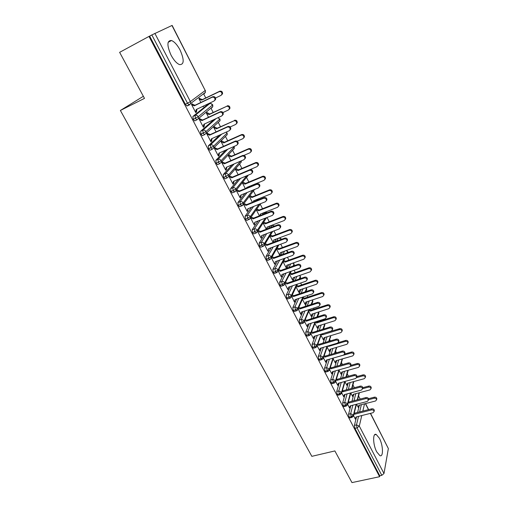 <?xml version="1.0" encoding="UTF-8"?>
<svg xmlns="http://www.w3.org/2000/svg" width="508" height="508" viewBox="0 0 508 508"><rect width="100%" height="100%" fill="white"/><g stroke="black" fill="none" stroke-linecap="round" stroke-linejoin="round"><path stroke-width="0.76" d="M376.745 451.904C372.872 444.811 372.567 432.524 376.206 434.461L379.4 438.271C383.172 445.211 383.591 457.498 379.889 455.638L376.745 451.904M171.044 55.143C166.751 45.288 166.91 40.405 171.514 40.513C174.473 41.739 177.343 44.939 180.118 50.114C184.36 59.849 184.175 64.687 179.565 64.618C176.682 63.443 173.838 60.287 171.044 55.143M360.191 399.072L358.578 395.916M354.362 387.706L352.939 384.924M348.469 376.206L347.237 373.805M342.5 364.579L341.471 362.566M336.467 352.812L335.642 351.206M330.359 340.906L329.743 339.706M324.18 328.86L323.78 328.085M320.173 321.05L319.869 320.453M317.925 316.668L317.754 316.325M314.071 309.143L313.544 308.127M307.892 297.104L307.143 295.643M301.644 284.925L300.666 283.013M295.319 272.593L294.107 270.231M288.925 260.121L287.464 257.283M282.448 247.498L280.746 244.183M275.895 234.721L273.939 230.911M269.265 221.793L267.049 217.481M264.63 212.763L264.465 212.446M262.547 208.705L260.204 204.133M257.956 199.752L257.677 199.206M255.753 195.459L253.422 190.913M251.016 186.226L250.8 185.801M248.876 182.048L246.558 177.533M241.91 168.472L239.617 163.995M234.861 154.724L232.581 150.285M227.717 140.805L225.463 136.411M220.485 126.708L218.262 122.364M213.163 112.427L210.966 108.147M208.871 104.064L208.636 103.6M205.746 97.968L203.581 93.745M143.358 96.285L120.377 110.471L311.842 456.336L334.874 450.933L351.974 482.6L379.597 476.707L148.996 36.417L119.628 52.337L144.488 98.374L120.377 110.471M188.055 105.353L186.855 105.931L185.318 104.254L187.49 103.2L151.841 34.931L172.136 25.406L205.219 90.507L171.958 25.47M185.318 104.254L149.657 36.112L148.996 36.417M151.841 34.931L149.657 36.112M370.535 413.347L388.36 448.558L383.985 473.52L381.813 475.336L379.768 475.774L379.597 476.707M191.586 104.604L192.373 104.216L192.145 103.772L191.433 104.311L195.758 112.617L196.456 112.065L195.663 112.439M200.863 102.457L198.901 98.654L199.574 98.139L199.796 98.577L199.047 98.939M202.876 106.356L203.092 106.769L203.752 106.242L203.003 106.597M196.456 112.065L196.875 109.22M359.372 405.168L357.594 412.426M356.502 416.877L354.419 425.406L356.483 424.898L358.54 416.363M379.768 475.774L354.965 428.39L354.419 425.406M350.158 417.868L349.117 417.22L348.577 414.236L350.647 413.709L352.838 405.194M353.803 394.189L351.968 401.218M350.793 405.721L348.577 414.236M353.619 415.785L355.346 419.106L355.587 417.932M356.61 404.222L358.235 407.372L358.457 406.241M344.278 406.584L343.205 405.917L342.665 402.933L344.741 402.393L347.072 393.897M348.177 383.089L346.297 389.877M345.027 394.437L342.665 402.933M347.732 404.482L349.567 408.007L349.809 406.819M350.793 392.951L352.596 396.45L352.819 395.3M338.328 395.167L337.223 394.487L336.69 391.503L338.772 390.944L341.249 382.46M342.5 371.862L340.563 378.397M339.198 383.019L336.69 391.503M341.782 393.052L343.725 396.78L343.954 395.573M344.989 381.705L346.894 385.407L347.116 384.245M332.308 383.616L331.165 382.918L330.645 379.94L332.727 379.362L335.363 370.891M336.76 360.502L334.785 366.776M333.305 371.469L330.645 379.94M335.756 381.483L337.807 385.426L338.042 384.2M339.115 370.332L341.135 374.237L341.351 373.056M326.225 371.932L325.793 372.053L325.044 371.215L324.523 368.236L326.612 367.64L329.413 359.181M330.956 349.009L328.949 355.009M327.355 359.778L324.523 368.236M329.667 369.78L331.832 373.939L332.054 372.701M333.178 358.826L335.305 362.941L335.515 361.747M320.065 360.108L319.621 360.236L318.846 359.378L318.332 356.394L320.427 355.784L323.406 347.326M325.101 337.375L323.063 343.097M321.342 347.942L318.332 356.394M323.494 357.937L325.78 362.318L326.003 361.061M327.171 347.186L329.406 351.523L329.616 350.304M313.83 348.145L313.373 348.285L312.572 347.396L312.071 344.418L314.166 343.783L317.335 335.331M319.189 325.609L317.132 331.038M315.265 335.966L312.071 344.418M317.259 345.954L319.659 350.564L319.875 349.282M321.094 335.413L323.444 339.966L323.647 338.734M307.524 336.036L307.054 336.182L306.229 335.267L305.727 332.289L307.835 331.635L311.201 323.183M313.214 313.696L311.156 318.814M309.131 323.837L305.727 332.289M310.94 333.826L313.461 338.671L313.677 337.369M314.954 323.507L317.417 328.282L317.614 327.031M301.142 323.786L300.66 323.939L299.803 322.993L299.314 320.021L301.422 319.348L305.01 310.89M307.188 301.644L305.13 306.438M302.939 311.556L299.314 320.021M304.552 321.551L307.194 326.631L307.404 325.317M308.731 311.461L311.315 316.459L311.506 315.189M294.684 311.385L294.189 311.55L293.3 310.572L292.818 307.6L294.932 306.908L298.761 298.431M301.104 289.433L299.072 293.891M296.685 299.123L292.818 307.6M302.793 297.091L297.898 308.134L300.857 314.452L301.53 312.014M302.444 299.269L305.143 304.502L305.803 302.095M288.15 298.831L287.636 299.002L286.722 297.999L286.245 295.027L288.366 294.316L292.456 285.82M294.964 277.076L292.976 281.172M290.373 286.531L286.245 295.027M296.615 284.397L291.344 295.548L294.437 302.127L295.142 299.637M296.075 286.937L298.894 292.398L299.587 289.947M281.534 286.125L281.007 286.309L280.06 285.274L279.591 282.302L281.711 281.572L286.093 273.044M288.779 264.56L286.855 268.275M284.01 273.774L279.591 282.302M284.918 283.845L287.941 289.655L288.677 287.109M289.636 274.46L292.576 280.156L293.3 277.654M274.834 273.266L274.295 273.456L273.317 272.383L272.859 269.424L274.98 268.668L279.679 260.09M282.543 251.873L280.708 255.194M277.59 260.845L272.859 269.424M278.213 270.974L281.369 277.031L282.13 274.428M283.115 261.83L286.182 267.767L286.931 265.214M268.059 260.242L267.5 260.445L266.484 259.34L266.04 256.381L268.167 255.6L273.215 246.964M276.263 239.027L274.561 241.91M271.126 247.739L266.04 256.381M271.431 257.943L274.714 264.249L275.507 261.595M276.523 249.047L279.711 255.232L280.492 252.622M270.478 227.635L271.894 225.368L270.288 225.984M261.195 247.059L260.623 247.275L259.575 246.132L259.131 243.173L261.264 242.373L266.713 233.655M269.85 226.149L268.421 228.422M264.624 234.448L259.131 243.173M264.56 244.748L267.976 251.314L268.802 248.596M273.253 242.399L273.971 239.884M269.843 236.112L273.114 242.449M264.363 213.9L265.303 212.503L263.665 213.144M254.248 233.712L253.657 233.934L252.571 232.753L252.139 229.8L254.279 228.981L260.185 220.154M263.252 213.309L262.306 214.706M258.089 220.967L252.139 229.8M257.607 231.394L261.156 238.214L262.007 235.439M266.44 229.159L267.024 228.937L267.373 226.987M263.087 223.018L266.294 229.235M258.312 199.923L258.629 199.479L256.953 200.152M247.218 220.193L246.609 220.428L245.485 219.208L245.059 216.262L247.206 215.417L253.632 206.451M256.572 200.304L256.254 200.749M251.536 207.283L245.059 216.262M254.571 223.774L254.044 224.555L254.832 222.237L272.383 215.398L273.406 214.122C273.253 212.452 272.339 211.747 270.65 212.001L253.086 218.885L250.565 217.862L254.254 224.955L255.137 222.123M259.848 215.671L260.407 214.046L277.597 207.283L278.6 206.026C278.46 204.387 277.565 203.695 275.914 203.956L258.712 210.763L256.254 209.76L259.391 215.856M240.1 206.496L239.465 206.756L238.303 205.492L237.89 202.546L240.036 201.676L247.079 192.526M244.983 193.383L237.89 202.546M243.434 204.178L247.263 211.525L248.171 208.629M249.326 196.355L252.393 202.305M253.232 201.962L253.606 200.844L270.827 193.904L271.824 192.653C271.697 190.97 270.796 190.265 269.126 190.532L269.621 189.827L252.419 196.812L249.86 195.644M232.899 192.627L232.239 192.9L231.032 191.599L230.626 188.659L232.778 187.763L240.557 178.365M238.462 179.248L230.626 188.659M236.214 190.309L240.182 197.929L240.748 197.199L241.122 194.97M236.277 190.227L236.976 189.941L236.791 189.592M242.316 182.772L245.313 188.582M246.532 188.074L246.723 187.49L263.982 180.353L264.966 179.108C264.858 177.394 263.95 176.67 262.255 176.943L262.769 176.263L245.535 183.439L242.868 182.093M225.615 178.575L224.917 178.873L223.666 177.521L223.272 174.593L225.425 173.666L234.105 163.951M232.01 164.852L223.272 174.593M228.956 176.378L233.013 184.163L233.604 183.458L233.985 181.134M228.994 176.441L229.775 176.105L229.559 175.692M235.28 169.132L238.144 174.682M239.744 174.009L257.042 166.637L258.026 165.405C257.931 163.639 257.016 162.897 255.295 163.182L255.829 162.535L238.563 169.894L235.852 168.478M218.243 164.338L217.5 164.662L216.205 163.265L215.824 160.338L217.976 159.391L227.787 149.225M225.692 150.152L215.824 160.338M221.704 162.439L222.485 162.096L222.269 161.671L221.647 162.331L225.755 170.218L226.358 169.545L226.752 167.119M243.961 155.378L250.019 152.749L250.996 151.524C250.914 149.714 249.999 148.958 248.247 149.244L248.799 148.628L231.508 156.191L228.778 154.762L228.181 155.391L230.88 160.611M210.788 149.904L209.988 150.266L208.642 148.819L208.274 145.904L210.433 144.926L221.717 134.137M219.627 135.09L208.274 145.904M214.319 148.26L215.106 147.904L214.884 147.479L214.236 148.107L218.396 156.096L219.031 155.448L219.424 152.927M237.198 141.218L242.907 138.678L243.872 137.471C243.808 135.617 242.894 134.836 241.116 135.134L241.687 134.544L224.365 142.303L221.615 140.875L220.999 141.472L223.52 146.355M203.264 135.274L202.374 135.68L200.984 134.188L200.622 131.274L202.787 130.27L216.091 118.58M214.008 119.551L200.622 131.274M206.839 133.896L207.626 133.534L207.397 133.096L206.737 133.699L210.947 141.789L211.601 141.173L212.007 138.551M230.188 126.949L235.706 124.435L236.658 123.241C236.614 121.336 235.693 120.536 233.89 120.841L217.126 128.251L214.357 126.809L213.728 127.381L216.065 131.909M195.675 120.428L194.666 120.904L193.224 119.355L192.875 116.453L195.04 115.424L209.556 103.74L207.626 104.661M207.474 104.731L192.875 116.453M199.263 119.342L200.05 118.974L199.822 118.529L199.136 119.101L203.403 127.298L204.076 126.714L204.489 123.984M222.968 112.547L228.41 110.001L229.349 108.826C229.33 106.871 228.403 106.051 226.568 106.369L209.798 114.014L207.016 112.566L206.362 113.106L208.515 117.278M210.845 103.588L212.604 104.946L198.247 116.7L193.224 119.355M204.076 126.714L203.289 127.076M211.601 141.173L210.814 141.529M219.031 155.448L218.243 155.797M226.358 169.545L225.577 169.882M233.604 183.458L232.816 183.788M240.748 197.199L239.966 197.523L240.538 196.793M247.809 210.769L247.098 211.055M254.781 224.174L254.133 224.422M261.664 237.407L261.068 237.636M268.472 250.482L267.913 250.685M273.634 241.751L273.088 241.954M275.19 263.392L274.669 263.576M280.168 254.413L279.66 254.597M281.826 276.149L281.343 276.32M286.62 266.929L286.144 267.1M288.379 288.754L287.928 288.906M292.995 279.298L292.551 279.451M294.862 301.206L294.43 301.346M299.301 291.516L298.875 291.662M301.263 313.512L300.857 313.639M305.53 303.6L305.13 303.727M307.588 325.666L307.207 325.787M311.683 315.538L311.315 315.659M313.836 337.687L313.5 337.788M317.773 327.343L317.436 327.444M218.015 117.767L219.862 119.139L205.975 131.547L200.984 134.188M226.27 132.067L227.032 133.147L213.601 146.196L208.642 148.819M234.01 146.469L234.105 146.983L221.132 160.661L216.205 163.265M240.709 161.1L228.562 174.93L223.666 177.521M246.666 175.8L235.896 189.02L231.032 191.599M252.787 190.189L243.135 202.933L238.303 205.492M259.004 204.299L250.285 216.668L245.485 219.208M265.271 218.173L257.34 230.226L252.571 232.753M271.564 231.813L264.312 243.618L259.575 246.132M277.863 245.25L271.196 256.845L266.484 259.34M279.432 237.839L281.337 238.938L281.197 239.439M284.137 258.483L277.997 269.9L275.444 271.634L273.317 272.383M286.423 250.463L287.763 251.498L287.172 252.851M290.392 271.532L284.709 282.804L282.188 284.537L280.06 285.274M293.154 263.004L294.107 263.9L293.16 266.046M290.271 298.126L289.757 298.298L288.842 297.288L288.366 294.316C289.63 294.024 290.62 294.437 291.344 295.548L288.842 297.288L286.722 297.999M299.72 275.431L300.349 276.498L299.142 279.051M296.799 310.693L296.304 310.858L295.421 309.88L294.932 306.908L297.898 308.134L295.421 309.88L293.3 310.572M306.153 287.731L306.553 288.62L305.111 291.865M308.934 309.62L304.368 320.567L301.917 322.326L299.803 322.993M312.464 299.904L312.687 300.609L311.061 304.502M315.017 321.983L310.763 332.854L308.337 334.613L306.229 335.267M318.668 311.95L316.979 316.967M321.056 334.188L317.087 344.995L314.674 346.761L312.572 347.396M324.587 323.926L324.904 325.025L324.771 323.869L322.866 329.267M327.038 346.24L323.329 356.991L320.942 358.762L318.846 359.378M330.676 335.686L328.708 341.401M332.969 358.146L329.501 368.846L327.139 370.624L325.044 371.215M336.455 347.383L334.512 353.384M338.842 369.907L335.598 380.562L333.261 382.346L331.165 382.918M342.182 358.94L340.271 365.214M344.659 381.521L341.624 392.144L339.306 393.929L337.223 394.487M347.847 370.364L345.98 376.898M350.425 393.001L347.586 403.587L345.288 405.378L343.205 405.917M353.466 381.648L351.644 388.436M356.127 404.343L353.473 414.903L351.193 416.693L349.117 417.22M359.029 392.805L357.264 399.834M196.228 111.62L195.529 112.173L196.24 109.525L214.052 101.016L214.998 99.841C214.998 97.784 214.039 96.92 212.128 97.244L212.795 96.717C214.706 96.393 215.659 97.257 215.659 99.308L214.713 100.482M212.128 97.244L194.31 105.81L191.668 104.756L192.373 104.216L195.015 105.27L212.795 96.717M194.31 105.81L195.015 105.27M215.57 97.993L221.018 95.383L221.945 94.234C221.952 92.227 221.024 91.383 219.151 91.7L219.786 91.199C221.653 90.881 222.58 91.726 222.574 93.726L221.647 94.875M219.151 91.7L201.708 100.114L199.123 99.085L199.796 98.577L202.374 99.6L201.708 100.114M219.786 91.199L202.374 99.6M203.848 126.276L203.175 126.86L203.899 124.257L221.679 115.976L222.637 114.776C222.612 112.776 221.659 111.938 219.78 112.255L220.428 111.697C222.301 111.379 223.253 112.217 223.279 114.211L222.377 115.379M219.78 112.255L201.994 120.593L199.365 119.539L200.05 118.974L202.673 120.015L220.428 111.697M201.994 120.593L202.673 120.015M211.379 140.741L210.725 141.357L211.461 138.798L229.21 130.74L230.181 129.521C230.13 127.578 229.184 126.759 227.336 127.064L227.959 126.473C229.8 126.168 230.746 126.981 230.797 128.924L229.959 130.067M227.336 127.064L209.575 135.179L206.959 134.131L207.626 133.534L210.236 134.576L227.959 126.473M209.575 135.179L210.236 134.576M218.808 155.023L218.173 155.67L218.923 153.149L236.639 145.307L237.623 144.075C237.547 142.183 236.607 141.383 234.791 141.681L235.388 141.059C237.204 140.76 238.144 141.554 238.214 143.447L237.439 144.57M234.791 141.681L217.062 149.581L214.465 148.539L215.106 147.904L217.697 148.946L235.388 141.059M217.062 149.581L217.697 148.946M226.143 169.126L225.533 169.799L226.289 167.322L243.973 159.69L244.964 158.445C244.875 156.597 243.935 155.816 242.151 156.108L242.729 155.461C244.513 155.169 245.447 155.943 245.535 157.785L244.818 158.883M242.151 156.108L224.453 163.798L221.869 162.757L222.485 162.096L225.069 163.131L242.729 155.461M224.453 163.798L225.069 163.131M227.178 105.835C229.013 105.524 229.94 106.337 229.953 108.293L229.083 109.43M226.568 106.369L209.15 114.56L206.585 113.538L207.232 112.998L206.483 113.347M209.798 114.014L209.15 114.56M234.48 120.282C236.284 119.977 237.204 120.771 237.242 122.669L236.436 123.787M233.89 120.841L216.497 128.822L213.944 127.806L214.579 127.235L213.83 127.578M217.126 128.251L216.497 128.822M241.687 134.544C243.459 134.245 244.373 135.02 244.437 136.874L243.688 137.966M241.116 135.134L223.755 142.907L221.215 141.891L221.831 141.294L221.082 141.63M224.365 142.303L223.755 142.907M248.799 148.628C250.546 148.336 251.46 149.092 251.536 150.901L250.844 151.968M248.247 149.244L230.924 156.82L228.397 155.804L228.987 155.175L228.244 155.505M231.508 156.191L230.924 156.82M233.388 183.045L232.797 183.75L233.559 181.312L251.212 173.888L252.216 172.631C252.108 170.828 251.174 170.072 249.409 170.351L249.968 169.672C251.727 169.386 252.66 170.148 252.762 171.939L252.095 173.012M249.409 170.351L231.75 177.832L229.178 176.797L229.775 176.105L232.34 177.14L249.968 169.672M231.75 177.832L232.34 177.14M255.829 162.535C257.543 162.249 258.451 162.992 258.553 164.751L257.905 165.792M255.295 163.182L237.998 170.555L235.49 169.545L236.061 168.891L235.318 169.208M238.563 169.894L237.998 170.555M239.966 197.523L240.735 195.129L258.362 187.903L259.366 186.633C259.245 184.88 258.318 184.137 256.584 184.417L257.118 183.706C258.851 183.432 259.779 184.169 259.899 185.922L259.277 186.963M256.584 184.417L238.951 191.687L236.391 190.659L236.976 189.941L239.522 190.97L257.118 183.706M238.951 191.687L239.522 190.97M247.599 210.363L247.053 211.125L247.828 208.769L265.417 201.739L266.433 200.463C266.294 198.755 265.373 198.031 263.658 198.298L264.179 197.561C265.887 197.294 266.808 198.012 266.941 199.72L266.363 200.743M244.081 203.6L246.615 204.629L264.179 197.561M243.523 204.343L246.062 205.372L263.658 198.298M246.062 205.372L246.615 204.629M251.104 217.094L253.619 218.116L271.151 211.239C272.834 210.979 273.749 211.684 273.901 213.354L273.361 214.344M253.086 218.885L253.619 218.116M262.769 176.263C264.458 175.99 265.366 176.714 265.474 178.429L264.878 179.445M262.255 176.943L244.989 184.125L242.494 183.115L243.046 182.436L242.36 182.715M246.901 187.928L247.091 187.338M245.535 183.439L244.989 184.125M269.621 189.827C271.291 189.567 272.186 190.271 272.313 191.948L271.755 192.932M269.126 190.532L251.892 197.523L249.409 196.52M253.562 201.835L253.936 200.717M252.419 196.812L251.892 197.523M275.914 203.956L276.39 203.225C278.035 202.971 278.93 203.657 279.07 205.296L278.549 206.261M276.39 203.225L259.22 210.026L256.769 209.029M260.14 215.557L260.693 213.931M259.22 210.026L258.712 210.763M261.461 237.014L260.953 237.82L261.747 235.541L279.267 228.892L280.289 227.609C280.13 225.977 279.216 225.285 277.552 225.539L278.035 224.746C279.692 224.498 280.606 225.19 280.765 226.816L280.257 227.781M258.204 230.48L260.541 231.432L278.035 224.746M257.683 231.28L260.026 232.232L277.552 225.539M260.026 232.232L260.541 231.432M266.376 229.203L267.125 227.082L284.277 220.504L285.286 219.24C285.134 217.64 284.245 216.96 282.619 217.214L283.077 216.459C284.702 216.211 285.591 216.884 285.737 218.484L285.255 219.424M282.619 217.214L265.449 223.838L263.163 222.904M283.077 216.459L265.944 223.076L263.658 222.148M265.944 223.076L265.449 223.838M266.827 228.549L266.421 229.184M268.268 250.088L268.573 248.685L286.061 242.214L287.09 240.932C286.918 239.338 286.01 238.658 284.366 238.9L284.829 238.087C286.474 237.846 287.376 238.519 287.547 240.113L287.071 241.052M265.201 243.707L267.373 244.589L284.829 238.087M264.7 244.526L266.871 245.415L284.366 238.9M266.871 245.415L267.373 244.589M273.437 241.37L273.761 239.96L290.881 233.559L291.897 232.296C291.732 230.727 290.849 230.067 289.236 230.308L289.681 229.533C291.281 229.292 292.17 229.953 292.329 231.515L291.871 232.429M289.236 230.308L272.104 236.753L269.983 235.89M289.681 229.533L272.58 235.972L270.459 235.109M272.58 235.972L272.104 236.753M274.987 263.011L275.317 261.658L292.773 255.378L293.808 254.089C293.624 252.533 292.722 251.866 291.103 252.101L291.548 251.263C293.167 251.028 294.062 251.689 294.246 253.244L293.795 254.165M272.104 256.762L274.117 257.588L291.548 251.263M271.621 257.607L273.641 258.432L291.103 252.101M273.641 258.432L274.117 257.588M279.971 254.038L280.314 252.686L297.402 246.456L298.425 245.193C298.247 243.662 297.37 243.014 295.783 243.249L296.202 242.443C297.79 242.214 298.666 242.862 298.837 244.386L298.412 245.281M295.783 243.249L278.682 249.517L276.714 248.717M296.202 242.443L279.14 248.717L277.171 247.91M279.14 248.717L278.682 249.517M281.629 275.768L281.984 274.479L299.396 268.37L300.438 267.087C300.247 265.563 299.352 264.916 297.751 265.138L298.177 264.274C299.777 264.052 300.673 264.7 300.857 266.217L300.438 267.119M278.924 269.659L280.784 270.421L298.177 264.274M278.454 270.523L280.327 271.291L297.751 265.138M280.327 271.291L280.784 270.421M286.423 266.554L286.791 265.265L303.848 259.201L304.87 257.937C304.686 256.438 303.816 255.803 302.247 256.032L302.654 255.206C304.216 254.978 305.092 255.613 305.27 257.105L304.864 257.981M302.247 256.032L285.179 262.134L283.356 261.385M302.654 255.206L285.623 261.303L283.801 260.56M285.623 261.303L285.179 262.134M288.188 288.379L288.569 287.147L305.943 281.21L306.991 279.927C306.794 278.441 305.899 277.8 304.317 278.016L304.724 277.127C306.305 276.911 307.194 277.552 307.391 279.038L306.991 279.914M285.648 282.391L287.369 283.102L304.724 277.127M285.204 283.286L286.931 283.997L304.317 278.016M286.931 283.997L287.369 283.102M308.629 268.662L309.023 267.811C310.566 267.595 311.436 268.218 311.626 269.678L311.239 270.535C311.048 269.069 310.178 268.44 308.629 268.662L291.605 274.593L289.916 273.901M292.805 278.924L293.199 277.685L310.217 271.793L311.626 269.678M309.023 267.811L292.024 273.742L290.341 273.056M292.024 273.742L291.605 274.593M294.665 300.838L295.072 299.663L312.414 293.891L313.461 292.614C313.258 291.154 312.369 290.532 310.801 290.735L311.194 289.827C312.757 289.617 313.646 290.246 313.849 291.7L313.461 292.564M292.291 294.977L293.878 295.631L311.194 289.827M291.859 295.891L293.453 296.545L310.801 290.735M293.453 296.545L293.878 295.631M299.11 291.154L299.523 289.966L316.509 284.239L317.538 282.975C317.341 281.54 316.471 280.93 314.941 281.14L315.316 280.27C316.846 280.06 317.71 280.67 317.906 282.099L317.538 282.937M314.941 281.14L297.948 286.912L296.393 286.271M315.316 280.27L298.355 286.042L296.799 285.401M298.355 286.042L297.948 286.912M301.073 313.144L301.498 312.026L318.802 306.426L319.856 305.149C319.64 303.721 318.764 303.105 317.214 303.301L317.589 302.374C319.132 302.171 320.015 302.787 320.224 304.209L319.919 304.984M298.844 307.41L300.311 308.013L317.589 302.374M298.431 308.343L299.898 308.947L317.214 303.301M299.898 308.947L300.311 308.013M305.34 303.238L305.778 302.108L322.726 296.532L323.755 295.275C323.552 293.872 322.694 293.268 321.177 293.472L321.532 292.583C323.05 292.379 323.907 292.976 324.11 294.38L323.806 295.142M321.177 293.472L304.222 299.085L302.787 298.494M321.532 292.583L304.609 298.19L303.181 297.599M304.609 298.19L304.222 299.085M307.01 326.269L307.848 324.244L325.114 318.802L326.168 317.532C325.952 316.135 325.076 315.531 323.545 315.722L323.901 314.763C325.431 314.573 326.307 315.176 326.523 316.573L326.25 317.303M305.314 319.691L306.661 320.243L323.901 314.763M304.921 320.643L306.267 321.202L323.545 315.722M306.267 321.202L306.661 320.243M311.131 316.103L311.956 314.103L328.866 308.68L329.902 307.429C329.692 306.057 328.841 305.467 327.336 305.657L327.685 304.749C329.178 304.552 330.035 305.143 330.238 306.514L329.971 307.238M327.336 305.657L310.42 311.118L309.099 310.572M327.685 304.749L310.794 310.204L309.48 309.658M310.794 310.204L310.42 311.118M313.277 338.309L314.122 336.315L331.349 331.032L332.41 329.768C332.188 328.397 331.318 327.806 329.8 327.99L330.143 327.012C331.66 326.828 332.524 327.419 332.746 328.79L332.511 329.476M311.709 331.819L312.941 332.334L330.143 327.012M311.328 332.797L312.56 333.311L329.8 327.99M312.56 333.311L312.941 332.334M317.233 327.927L318.065 325.958L334.943 320.694L335.978 319.443C335.763 318.097 334.912 317.519 333.432 317.703L333.756 316.77C335.242 316.586 336.086 317.163 336.302 318.51L336.067 319.189M333.432 317.703L316.548 323.005L315.341 322.51M333.756 316.77L316.903 322.078L315.963 321.685M316.903 322.078L316.548 323.005M319.475 350.209L320.326 348.247L337.515 343.116L338.576 341.859C338.347 340.519 337.483 339.935 335.985 340.112L336.309 339.115C337.807 338.938 338.671 339.522 338.9 340.862L338.69 341.509M318.021 343.814L319.145 344.278L336.309 339.115M317.659 344.805L318.783 345.275L335.985 340.112M318.783 345.275L319.145 344.278M323.266 339.617L324.104 337.68L340.944 332.562L341.986 331.318C341.763 330.003 340.919 329.432 339.452 329.609L339.763 328.657C341.23 328.479 342.075 329.051 342.29 330.365L342.087 331.006M339.452 329.609L322.599 334.766L321.5 334.308M339.763 328.657L322.669 333.692M322.948 333.813L322.599 334.766M325.596 361.969L326.454 360.039L343.605 355.06L344.672 353.809C344.437 352.495 343.579 351.923 342.094 352.088L342.405 351.072C343.891 350.907 344.748 351.479 344.976 352.787L344.792 353.403M324.256 355.663L325.272 356.089L342.405 351.072M323.907 356.68L324.93 357.105L342.094 352.088M324.93 357.105L325.272 356.089M329.228 351.174L330.073 349.269L346.875 344.297L347.916 343.059C347.694 341.763 346.856 341.205 345.402 341.376L345.7 340.404C347.148 340.233 347.986 340.792 348.215 342.087L348.031 342.69M345.402 341.376L328.587 346.386L327.743 346.031M345.7 340.404L338.284 342.621M328.816 345.713L328.587 346.386M331.648 373.596L332.511 371.691L349.625 366.865L350.691 365.62C350.457 364.331 349.599 363.766 348.126 363.925L348.425 362.89C349.898 362.731 350.749 363.296 350.984 364.579L350.818 365.157M330.416 367.373L331.337 367.754L348.425 362.89M330.079 368.408L331.006 368.789L348.126 363.925M331.006 368.789L331.337 367.754M335.128 362.604L335.978 360.724L352.743 355.898L353.784 354.667C353.555 353.397 352.723 352.844 351.282 353.009L351.568 352.019C353.003 351.853 353.841 352.406 354.063 353.676L353.905 354.241M351.282 353.009L334.264 357.772M351.568 352.019L344.64 354.032M337.63 385.083L338.499 383.21L355.575 378.53L356.641 377.292C356.4 376.028 355.549 375.475 354.095 375.628L354.381 374.574C355.835 374.421 356.68 374.974 356.921 376.238L356.775 376.777M336.499 378.949L337.325 379.292L354.381 374.574M336.182 379.997L337.007 380.346L354.095 375.628M337.007 380.346L337.325 379.292M340.957 373.901L341.814 372.053L358.54 367.367L359.588 366.141C359.353 364.896 358.521 364.35 357.099 364.509L357.365 363.499C358.794 363.347 359.62 363.887 359.855 365.131L359.708 365.665M357.099 364.509L350.374 366.408M357.365 363.499L350.761 365.373M343.548 396.443L344.418 394.602L361.455 390.061L362.522 388.83C362.28 387.591 361.436 387.045 359.994 387.191L360.261 386.118C361.702 385.972 362.547 386.518 362.788 387.756L362.661 388.271M342.513 390.385L343.249 390.696L360.261 386.118M342.208 391.458L342.944 391.763L359.994 387.191M342.944 391.763L343.249 390.696M346.723 385.07L347.586 383.254L364.274 378.701L365.322 377.488C365.087 376.263 364.261 375.73 362.845 375.882L363.106 374.853C364.515 374.701 365.341 375.241 365.576 376.46L365.449 376.961M362.845 375.882L356.597 377.596M363.106 374.853L356.832 376.58M349.396 407.67L350.272 405.86L367.265 401.46L368.338 400.24C368.09 399.021 367.252 398.482 365.824 398.621L366.077 397.529C367.506 397.389 368.344 397.929 368.586 399.148L368.478 399.625M348.45 401.695L349.104 401.968L366.077 397.529M348.164 402.78L348.812 403.06L365.824 398.621M348.812 403.06L349.104 401.968M352.425 396.119L353.289 394.329L369.938 389.909L370.992 388.703C370.751 387.502 369.932 386.975 368.529 387.121L368.776 386.08C370.173 385.934 370.992 386.461 371.227 387.661L371.119 388.131M368.529 387.121L362.553 388.715M368.776 386.08L362.788 387.68M355.175 418.776L356.057 416.992L373.012 412.725L374.085 411.518C373.837 410.318 373.005 409.791 371.583 409.918L371.824 408.813C373.24 408.68 374.072 409.213 374.32 410.407L374.225 410.858M354.324 412.877L354.889 413.112L371.824 408.813M354.044 413.976L354.616 414.217L371.583 409.918M354.616 414.217L354.889 413.112M358.064 407.041L358.934 405.282L375.545 400.996L376.593 399.796C376.352 398.621 375.539 398.101 374.148 398.234L374.383 397.173C375.768 397.04 376.58 397.561 376.822 398.736L376.726 399.18M374.148 398.234L368.459 399.713M374.383 397.173L368.516 398.704M154.87 33.369L190.379 101.581L205.219 90.507L205.416 92.361L204.368 93.624L204.603 92.977M186.855 105.931L189.027 104.883L187.49 103.2L190.379 101.581L190.602 103.524L189.516 104.838L189.027 104.883L190.602 103.524L205.416 92.361L205.359 90.367M388.36 448.558L370.37 413.391M368.465 409.664L365.373 403.619M364.541 403.835L362.826 411.099M361.779 415.55L359.296 426.085L383.985 473.52M381.813 475.336L357.035 427.882L354.965 428.39M359.296 426.085L357.035 427.882L356.483 424.898L359.296 426.085M189.37 104.908L187.35 105.886M195.04 115.424L195.396 118.332L196.837 119.882L198.438 118.485L198.247 116.7C197.415 115.399 196.348 114.973 195.04 115.424M209.74 103.657L209.556 103.74C210.807 103.302 211.823 103.708 212.604 104.946L212.776 106.655L211.709 107.944L211.931 107.347M235.058 191.732L232.239 192.9M242.252 205.632L239.465 206.756M249.358 219.348L246.609 220.428M256.388 232.893L253.657 233.934M263.328 246.266L260.623 247.275M276.619 241.148L278.308 238.258M270.186 259.474L267.5 260.445M282.766 254.445L284.582 251.13M288.912 267.551L290.817 263.83M295.034 280.467L297.002 276.371M301.123 293.205L303.136 288.747M307.181 305.765L309.22 300.971M313.201 318.167L315.246 313.049M319.176 330.403L321.208 324.98M325.107 342.487L327.12 336.766M330.987 354.413L332.975 348.412M336.817 366.198L338.766 359.924M342.595 377.831L344.507 371.297M348.323 389.331L350.183 382.543M353.993 400.691L355.803 393.662M359.613 411.912L361.366 404.654M202.787 130.27L203.149 133.185L204.54 134.69L206.172 133.248L205.975 131.547C205.156 130.264 204.089 129.838 202.787 130.27M217.869 117.748L219.862 119.139L220.034 120.764L219.164 121.552M210.433 144.926L210.807 147.847L212.147 149.301L213.804 147.828L213.601 146.196C212.789 144.932 211.734 144.507 210.433 144.926M226.117 132.143L227.032 133.147L227.209 134.709L226.301 135.598M217.976 159.391L218.364 162.319L219.659 163.722L221.329 162.217L221.132 160.661C220.326 159.404 219.278 158.985 217.976 159.391M233.826 146.552L234.29 148.482L233.343 149.479M225.425 173.666L225.825 176.6L227.07 177.959L228.765 176.422L228.562 174.93C227.762 173.692 226.72 173.272 225.425 173.666M248.228 175.139L236.099 190.449L235.896 189.02C235.109 187.801 234.067 187.382 232.778 187.763L233.185 190.703L234.391 192.011L236.099 190.449L234.931 191.884M241.198 160.89L241.281 162.084L228.765 176.422L227.07 177.959L224.917 178.873M254.502 189.484L243.338 204.299L243.135 202.933C242.36 201.727 241.325 201.308 240.036 201.676L240.455 204.622L241.618 205.886L243.338 204.299L242.164 205.746M248.285 175.12L247.066 176.911M260.509 203.702L250.488 217.976L250.285 216.668C249.517 215.475 248.488 215.055 247.206 215.417L247.631 218.364L248.755 219.589L250.488 217.976L249.301 219.431M254.826 189.351L254 190.151M266.605 217.653L257.543 231.483L257.34 230.226C256.584 229.051 255.562 228.632 254.279 228.981L254.718 231.934L255.797 233.115L257.543 231.483L256.349 232.95M267.576 212.642L265.303 212.503L267.341 212.731M272.752 231.369L264.516 244.824L264.312 243.618C263.563 242.456 262.547 242.037 261.264 242.373L261.709 245.332L262.757 246.482L264.516 244.824L263.315 246.291M274.707 226.016L271.894 225.368L274.504 226.098M268.167 255.6L268.624 258.566L269.634 259.671L271.393 258L271.196 256.845C270.453 255.689 269.443 255.276 268.167 255.6M279.146 237.947L281.356 239.382M274.295 273.456L276.422 272.707L278.194 271.018L277.997 269.9C277.26 268.764 276.257 268.351 274.98 268.668L275.444 271.634L276.422 272.707L276.962 272.517M286.112 250.577L287.731 251.816L287.922 252.578M281.007 286.309L283.127 285.579L284.905 283.877L284.709 282.804C283.985 281.68 282.981 281.267 281.711 281.572L282.188 284.537L283.127 285.579L283.654 285.394M292.837 263.112L294.075 264.23L294.145 265.697M285.096 258.14L277.101 272.44M299.415 275.533L300.349 276.498L300.526 277.489L300.063 278.473M291.255 271.228L283.921 285.248M305.867 287.826L306.73 289.579L306.318 290.506M287.636 299.002L289.757 298.298L291.535 296.577L290.659 297.891M300.66 323.939L302.768 323.272L304.552 321.526L304.368 320.567L301.422 319.348L301.917 322.326L302.768 323.272L303.257 323.113M312.21 299.987L312.858 301.53L312.49 302.412M294.189 311.55L296.304 310.858L298.082 309.124L297.301 310.382M307.054 336.182L309.162 335.534L310.947 333.775L310.763 332.854L307.835 331.635L308.337 334.613L309.162 335.534L309.632 335.388M318.446 312.02L318.916 313.341L318.586 314.179M309.588 309.404L303.86 322.726M313.373 348.285L315.474 347.65L317.265 345.885L317.087 344.995L314.166 343.783L314.674 346.761L315.474 347.65L315.932 347.516M315.62 321.793L310.331 334.912M319.621 360.236L321.716 359.626L323.507 357.848L323.329 356.991L320.427 355.784L320.942 358.762L321.716 359.626L322.161 359.499M330.632 335.699L330.568 337.325M321.608 334.016L316.719 346.958M323.412 329.095L324.612 325.812M325.793 372.053L327.889 371.462L329.673 369.672L329.501 368.846L326.612 367.64L327.139 370.624L327.889 371.462L328.314 371.335M327.552 346.088L323.031 358.864M331.895 383.73L333.985 383.159L335.769 381.362L335.598 380.562L332.727 379.362L333.261 382.346L333.985 383.159L334.397 383.038M333.439 358.013L329.254 370.63M336.575 347.345L336.448 348.704M337.928 395.275L340.011 394.716L341.795 392.913L341.624 392.144L338.772 390.944L339.306 393.929L340.411 394.608M339.28 369.78L335.401 382.264M342.43 358.87L342.265 359.956M343.884 406.686L345.967 406.146L347.745 404.33L347.586 403.587L344.741 402.393L345.288 405.378L346.354 406.038M345.072 381.413L341.471 393.757M348.183 370.269L348.012 371.088M349.777 417.963L351.853 417.443L353.632 415.62L353.473 414.903L350.647 413.709L351.193 416.693L352.235 417.341M350.806 392.9L347.466 405.124M352.025 388.334L353.689 382.105M356.483 404.254L353.384 416.37M270.65 212.001L271.151 211.239M376.206 434.461L374.58 434.848M171.514 40.513L168.142 42.304M365.538 403.574L368.63 409.626M212.738 104.794L212.776 106.655L196.837 119.882L194.666 120.904M219.989 118.967L220.034 120.764L204.54 134.69L202.374 135.68M227.146 132.969L227.209 134.709L213.804 147.828L212.147 149.301L209.988 150.266M234.213 146.793L234.29 148.482L221.329 162.217L219.659 163.722L217.5 164.662M241.281 162.084L241.338 160.826M278.917 244.856L271.393 258M281.489 239.331L281.362 238.982M287.96 252.559L287.776 251.53M294.119 263.931L294.011 265.748M300.387 276.193L300.526 277.489L299.917 278.784M297.402 284.131L291.535 296.577M306.584 288.309L306.73 289.579L305.822 291.63M303.511 296.856L298.082 309.124M312.712 300.285L312.858 301.53L311.709 304.292M318.764 312.122L318.916 313.341L317.576 316.776M330.765 335.655L329.216 341.249M336.671 347.32L334.982 353.244M342.481 358.851L340.709 365.087M348.209 370.262L346.386 376.784M359.378 392.716L357.613 399.745M214.998 99.841L215.659 99.308M222.574 93.726L221.945 94.234M222.637 114.776L223.279 114.211M230.181 129.521L230.797 128.924M237.623 144.075L238.214 143.447M244.964 158.445L245.535 157.785M229.953 108.293L229.349 108.826M237.242 122.669L236.658 123.241M244.437 136.874L243.872 137.471M251.536 150.901L250.996 151.524M252.216 172.631L252.762 171.939M258.553 164.751L258.026 165.405M259.366 186.633L259.899 185.922M266.433 200.463L266.941 199.72M273.406 214.122L273.901 213.354M265.474 178.429L264.966 179.108M272.313 191.948L271.824 192.653M279.07 205.296L278.6 206.026M280.289 227.609L280.765 226.816M285.737 218.484L285.286 219.24M287.09 240.932L287.547 240.113M292.329 231.515L291.897 232.296M293.808 254.089L294.246 253.244M298.837 244.386L298.425 245.193M300.438 267.087L300.857 266.217M305.27 257.105L304.87 257.937M306.991 279.927L307.391 279.038M313.461 292.614L313.849 291.7M317.906 282.099L317.538 282.975M319.856 305.149L320.224 304.209M324.11 294.38L323.755 295.275M326.168 317.532L326.523 316.573M330.238 306.514L329.902 307.429M332.41 329.768L332.746 328.79M336.302 318.51L335.978 319.443M338.576 341.859L338.9 340.862M342.29 330.365L341.986 331.318M344.672 353.809L344.976 352.787M348.215 342.087L347.916 343.059M350.691 365.62L350.984 364.579M354.063 353.676L353.784 354.667M356.641 377.292L356.921 376.238M359.855 365.131L359.588 366.141M362.522 388.83L362.788 387.756M365.576 376.46L365.322 377.488M368.338 400.24L368.586 399.148M371.227 387.661L370.992 388.703M374.085 411.518L374.32 410.407M376.822 398.736L376.593 399.796"/></g></svg>
